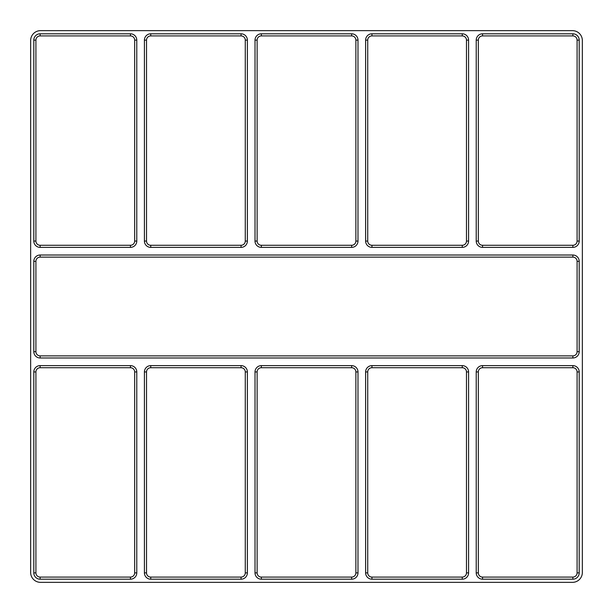 <?xml version="1.0" encoding="UTF-8"?>
<svg xmlns="http://www.w3.org/2000/svg" width="613" height="613" viewBox="0 0 613 613"><rect width="100%" height="100%" fill="white"/><g stroke="black" fill="none" stroke-linecap="round" stroke-linejoin="round"><path stroke-width="0.92" d="M261.337 33.807L351.663 33.807A6.322 6.322 0 0 1 357.984 40.129L357.984 241.062A6.322 6.322 0 0 1 351.663 247.376L261.337 247.376A6.322 6.322 0 0 1 255.016 241.062L255.016 40.129A6.322 6.322 0 0 1 261.337 33.807L261.337 35.914L351.663 35.914A4.214 4.214 0 0 1 355.877 40.129L355.877 241.062A4.214 4.214 0 0 1 351.663 245.277L261.337 245.277A4.214 4.214 0 0 1 257.123 241.062L257.123 40.129A4.214 4.214 0 0 1 261.337 35.914M40.129 33.807L130.454 33.807A6.322 6.322 0 0 1 136.776 40.129L136.776 241.062A6.322 6.322 0 0 1 130.454 247.376L40.129 247.376A6.322 6.322 0 0 1 33.807 241.062L33.807 40.129A6.322 6.322 0 0 1 40.129 33.807L40.129 35.914L130.454 35.914A4.214 4.214 0 0 1 134.668 40.129L134.668 241.062A4.214 4.214 0 0 1 130.454 245.277L40.129 245.277A4.214 4.214 0 0 1 35.914 241.062L35.914 40.129A4.214 4.214 0 0 1 40.129 35.914M255.016 371.938A6.322 6.322 0 0 1 261.337 365.624L261.337 367.723A4.214 4.214 0 0 0 257.123 371.938L255.016 371.938L255.016 572.871L257.123 572.871L257.123 371.938M255.016 572.871A6.322 6.322 0 0 0 261.337 579.193L351.663 579.193A6.322 6.322 0 0 0 357.984 572.871L357.984 371.938A6.322 6.322 0 0 0 351.663 365.624L261.337 365.624M150.737 33.807L241.062 33.807A6.322 6.322 0 0 1 247.376 40.129L247.376 241.062A6.322 6.322 0 0 1 241.062 247.376L150.737 247.376A6.322 6.322 0 0 1 144.415 241.062L144.415 40.129A6.322 6.322 0 0 1 150.737 33.807L150.737 35.914L241.062 35.914A4.214 4.214 0 0 1 245.277 40.129L245.277 241.062A4.214 4.214 0 0 1 241.062 245.277L150.737 245.277A4.214 4.214 0 0 1 146.522 241.062L146.522 40.129A4.214 4.214 0 0 1 150.737 35.914M150.737 365.624L241.062 365.624A6.322 6.322 0 0 1 247.376 371.938L247.376 572.871A6.322 6.322 0 0 1 241.062 579.193L150.737 579.193A6.322 6.322 0 0 1 144.415 572.871L144.415 371.938A6.322 6.322 0 0 1 150.737 365.624L150.737 367.723L241.062 367.723A4.214 4.214 0 0 1 245.277 371.938L245.277 572.871A4.214 4.214 0 0 1 241.062 577.086L150.737 577.086A4.214 4.214 0 0 1 146.522 572.871L146.522 371.938A4.214 4.214 0 0 1 150.737 367.723M579.193 371.938L579.193 572.871A6.322 6.322 0 0 1 572.871 579.193L482.546 579.193A6.322 6.322 0 0 1 476.224 572.871L476.224 371.938A6.322 6.322 0 0 1 482.546 365.624L482.546 367.723A4.214 4.214 0 0 0 478.332 371.938L478.332 572.871A4.214 4.214 0 0 0 482.546 577.086L572.871 577.086A4.214 4.214 0 0 0 577.086 572.871L577.086 371.938L579.193 371.938A6.322 6.322 0 0 0 572.871 365.624L482.546 365.624M579.193 40.129L579.193 241.062A6.322 6.322 0 0 1 572.871 247.376L482.546 247.376A6.322 6.322 0 0 1 476.224 241.062L476.224 40.129A6.322 6.322 0 0 1 482.546 33.807L482.546 35.914A4.214 4.214 0 0 0 478.332 40.129L478.332 241.062A4.214 4.214 0 0 0 482.546 245.277L572.871 245.277A4.214 4.214 0 0 0 577.086 241.062L577.086 40.129L579.193 40.129A6.322 6.322 0 0 0 572.871 33.807L482.546 33.807M35.914 261.337L33.807 261.337A6.322 6.322 0 0 1 40.129 255.016L572.871 255.016A6.322 6.322 0 0 1 579.193 261.337L579.193 351.663A6.322 6.322 0 0 1 572.871 357.984L40.129 357.984A6.322 6.322 0 0 1 33.807 351.663L35.914 351.663L35.914 261.337A4.214 4.214 0 0 1 40.129 257.123L572.871 257.123A4.214 4.214 0 0 1 577.086 261.337L577.086 351.663A4.214 4.214 0 0 1 572.871 355.877L40.129 355.877A4.214 4.214 0 0 1 35.914 351.663M33.807 261.337L33.807 351.663M468.585 40.129L468.585 241.062A6.322 6.322 0 0 1 462.263 247.376L371.938 247.376A6.322 6.322 0 0 1 365.624 241.062L365.624 40.129A6.322 6.322 0 0 1 371.938 33.807L371.938 35.914A4.214 4.214 0 0 0 367.723 40.129L367.723 241.062A4.214 4.214 0 0 0 371.938 245.277L462.263 245.277A4.214 4.214 0 0 0 466.478 241.062L466.478 40.129L468.585 40.129A6.322 6.322 0 0 0 462.263 33.807L371.938 33.807M130.454 365.624A6.322 6.322 0 0 1 136.776 371.938L136.776 572.871A6.322 6.322 0 0 1 130.454 579.193L40.129 579.193A6.322 6.322 0 0 1 33.807 572.871L33.807 371.938A6.322 6.322 0 0 1 40.129 365.624L130.454 365.624L130.454 367.723L40.129 367.723L40.129 365.624M371.938 365.624L462.263 365.624A6.322 6.322 0 0 1 468.585 371.938L468.585 572.871A6.322 6.322 0 0 1 462.263 579.193L371.938 579.193A6.322 6.322 0 0 1 365.624 572.871L365.624 371.938A6.322 6.322 0 0 1 371.938 365.624L371.938 367.723L462.263 367.723A4.214 4.214 0 0 1 466.478 371.938L466.478 572.871A4.214 4.214 0 0 1 462.263 577.086L371.938 577.086A4.214 4.214 0 0 1 367.723 572.871L367.723 371.938A4.214 4.214 0 0 1 371.938 367.723M572.473 30.65A9.877 9.877 0 0 1 582.35 40.527L582.35 572.473A9.877 9.877 0 0 1 572.473 582.35L40.527 582.35A9.877 9.877 0 0 1 30.65 572.473L30.65 40.527A9.877 9.877 0 0 1 40.527 30.65L572.473 30.65M130.454 367.723A4.214 4.214 0 0 1 134.668 371.938L134.668 572.871A4.214 4.214 0 0 1 130.454 577.086L40.129 577.086A4.214 4.214 0 0 1 35.914 572.871L35.914 371.938A4.214 4.214 0 0 1 40.129 367.723M572.871 33.807L572.871 35.914A4.214 4.214 0 0 1 577.086 40.129M572.871 365.624L572.871 367.723L482.546 367.723M572.871 367.723A4.214 4.214 0 0 1 577.086 371.938M572.871 35.914L482.546 35.914M462.263 33.807L462.263 35.914A4.214 4.214 0 0 1 466.478 40.129M462.263 35.914L371.938 35.914M351.663 365.624L351.663 367.723A4.214 4.214 0 0 1 355.877 371.938L355.877 572.871A4.214 4.214 0 0 1 351.663 577.086L261.337 577.086A4.214 4.214 0 0 1 257.123 572.871M351.663 367.723L261.337 367.723M365.624 40.129L367.723 40.129M365.624 241.062L367.723 241.062M371.938 247.376L371.938 245.277M462.263 247.376L462.263 245.277M468.585 241.062L466.478 241.062M40.129 257.123L40.129 255.016M572.871 257.123L572.871 255.016M577.086 261.337L579.193 261.337M577.086 351.663L579.193 351.663M572.871 355.877L572.871 357.984M40.129 355.877L40.129 357.984M476.224 40.129L478.332 40.129M476.224 241.062L478.332 241.062M482.546 247.376L482.546 245.277M572.871 247.376L572.871 245.277M579.193 241.062L577.086 241.062M476.224 371.938L478.332 371.938M476.224 572.871L478.332 572.871M482.546 579.193L482.546 577.086M572.871 579.193L572.871 577.086M579.193 572.871L577.086 572.871M245.277 371.938L247.376 371.938M241.062 365.624L241.062 367.723M144.415 371.938L146.522 371.938M144.415 572.871L146.522 572.871M150.737 579.193L150.737 577.086M241.062 579.193L241.062 577.086M247.376 572.871L245.277 572.871M144.415 241.062L146.522 241.062M146.522 40.129L144.415 40.129M150.737 247.376L150.737 245.277M241.062 247.376L241.062 245.277M247.376 241.062L245.277 241.062M247.376 40.129L245.277 40.129M241.062 33.807L241.062 35.914M261.337 579.193L261.337 577.086M351.663 579.193L351.663 577.086M357.984 572.871L355.877 572.871M357.984 371.938L355.877 371.938M33.807 241.062L35.914 241.062M35.914 40.129L33.807 40.129M40.129 247.376L40.129 245.277M130.454 247.376L130.454 245.277M136.776 241.062L134.668 241.062M136.776 40.129L134.668 40.129M130.454 33.807L130.454 35.914M255.016 241.062L257.123 241.062M257.123 40.129L255.016 40.129M261.337 247.376L261.337 245.277M351.663 247.376L351.663 245.277M357.984 241.062L355.877 241.062M357.984 40.129L355.877 40.129M351.663 33.807L351.663 35.914M365.624 572.871L367.723 572.871M367.723 371.938L365.624 371.938M371.938 579.193L371.938 577.086M462.263 579.193L462.263 577.086M468.585 572.871L466.478 572.871M468.585 371.938L466.478 371.938M462.263 365.624L462.263 367.723M33.807 371.938L35.914 371.938M33.807 572.871L35.914 572.871M40.129 579.193L40.129 577.086M130.454 579.193L130.454 577.086M136.776 572.871L134.668 572.871M136.776 371.938L134.668 371.938"/></g></svg>
